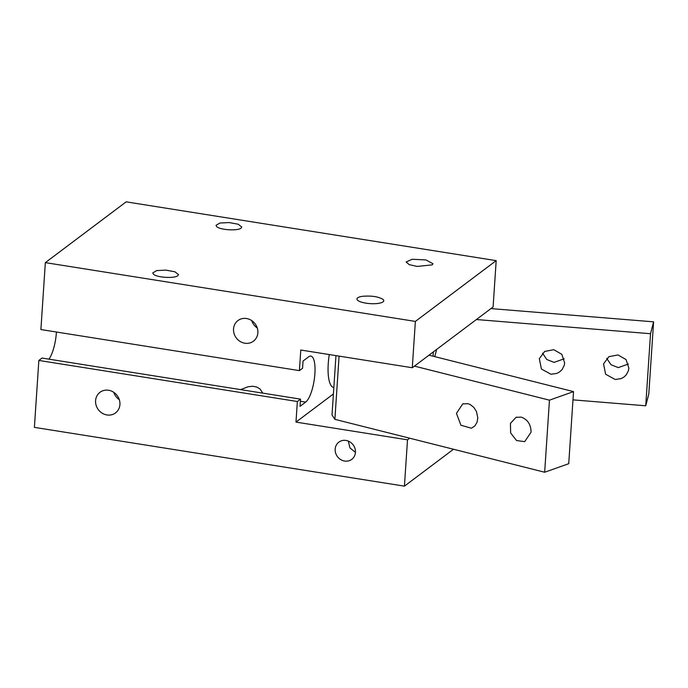 <?xml version="1.0" encoding="UTF-8"?>
<svg xmlns="http://www.w3.org/2000/svg" width="688" height="688" viewBox="0 0 688 688"><rect width="100%" height="100%" fill="white"/><g stroke="black" fill="none" stroke-linecap="round" stroke-linejoin="round"><path stroke-width="1.03" d="M414.443 366.119L549.454 400.167L544.664 472.235L334.884 419.345L339.081 356.117M531.067 432.184L524.695 441.653L516.542 440.526L510.642 432.976L510.427 423.387L516.026 417.349L521.229 417.126C527.662 419.482 530.938 424.505 531.067 432.184M456.454 413.359L460.926 425.253L471.409 428.211L474.849 425.941L477.042 422.303L477.807 417.917L476.457 411.467L473.765 407.313L470.205 404.553L467.935 403.684L462.732 403.908L456.454 413.359M549.454 400.167L573.525 391.618L429.002 355.18M573.525 391.618L568.735 463.695L544.664 472.235M335.959 355.619L332.02 414.967L334.884 419.345M572.975 399.866L645.731 405.791L648.81 393.914L653.6 321.838L490.948 308.594M564.194 358.783L554.072 362.387L546.805 359.514L542.505 353.159M628.402 364.012L618.28 367.616L611.013 364.743L606.721 358.388M645.731 405.791L650.521 333.714L476.397 319.533M564.65 362.946L561.847 354.346L553.788 349.702L544.698 351.43L539.332 358.646L541.413 369.009L550.993 374.263L556.893 373.395L559.74 371.83L562.07 369.594L564.212 365.474L564.65 362.946M628.866 368.175L626.054 359.575L618.005 354.931L608.914 356.668L603.539 363.875L605.629 374.238L615.201 379.492L621.109 378.624L623.947 377.058L626.278 374.822L628.419 370.703L628.866 368.175M653.6 321.838L650.521 333.714M434.773 356.633L436.639 349.435M433.079 356.212L433.371 351.895M251.705 320.574A12.9 11.773 -126.9 0 0 257.26 327.961M113.761 392.306A12.9 11.773 -126.9 0 0 119.316 399.694M38.846 360.443L42.011 358.061L300.518 399.135L297.354 401.508L38.846 360.443L34.4 427.368L404.424 486.149L407.502 439.821L295.986 422.105L333.413 393.957M48.925 359.162A23.65 7.035 99 0 0 56.425 332.02M299.409 370.626L300.776 350.029L412.284 367.745L493.107 306.968L496.186 260.632L415.363 321.416L45.339 262.627L40.893 329.552L299.409 370.626L302.565 368.243L303.047 361.037L308.671 356.805A23.65 7.035 -81 0 1 310.873 356.1A23.65 7.035 -81 0 1 314.588 377.076A23.65 7.035 -81 0 1 305.661 402.11L300.037 406.341L300.518 399.135M45.339 262.627L126.162 201.851L496.186 260.632M262.764 393.132L260.064 388.995L256.736 387.043L252.831 386.26L248.153 386.733L240.585 389.614M241.058 228.106C237.824 231.116 219.739 229.981 216.66 226.558L216.015 225.32L219.954 223.015L229.121 222.559L238.168 224.219L241.763 227.023L241.058 228.106M177.805 275.673C174.571 278.692 156.494 277.548 153.415 274.125L152.77 272.887L156.701 270.582L165.877 270.126L174.915 271.786L178.51 274.598L177.805 275.673M453.495 449.247L404.424 486.149M412.25 259.247L426.07 259.961L432.958 263.753L432.219 264.871L417.195 266.437L409.179 264.631L406.135 261.973L412.25 259.247M362.688 296.287C371.898 295.582 378.735 296.666 383.182 299.547A13.442 3.775 -176.2 0 1 383.758 300.751A13.442 3.775 -176.2 0 1 383.027 301.869A13.442 3.775 -176.2 0 1 368.003 303.434A13.442 3.775 -176.2 0 1 356.943 298.97A13.442 3.775 -176.2 0 1 357.683 297.844A13.442 3.775 -176.2 0 1 362.688 296.287M108.575 390.251A12.9 11.773 53.1 0 1 119.368 399.84A12.9 11.773 53.1 0 1 115.515 412.912A12.9 11.773 53.1 0 1 106.932 414.959A12.9 11.773 53.1 0 1 96.148 405.37A12.9 11.773 53.1 0 1 100.001 392.289A12.9 11.773 53.1 0 1 108.575 390.251M254.878 323.506A12.9 11.773 53.1 0 1 253.451 341.188A12.9 11.773 53.1 0 1 236.517 338.247A12.9 11.773 53.1 0 1 237.945 320.565A12.9 11.773 53.1 0 1 254.878 323.506M355.447 452.334L349.968 447.957L348.309 441.103M350.407 442.229A10.75 9.813 -126.9 0 0 345.987 440.449A10.75 9.813 -126.9 0 0 338.849 442.152A10.75 9.813 -126.9 0 0 338.616 442.332A10.75 9.813 -126.9 0 0 337.559 456.772A10.75 9.813 -126.9 0 0 351.766 459.343A10.75 9.813 -126.9 0 0 350.407 442.229M409.661 438.196L407.502 439.821M412.284 367.745L415.363 321.416M297.354 401.508L295.986 422.105M333.843 387.55L333.732 387.533A32.25 9.589 -81 0 1 329.26 354.552M300.372 401.276L305.661 402.11M462.74 403.933L463.463 403.675M516.034 417.375L516.765 417.117"/></g></svg>
